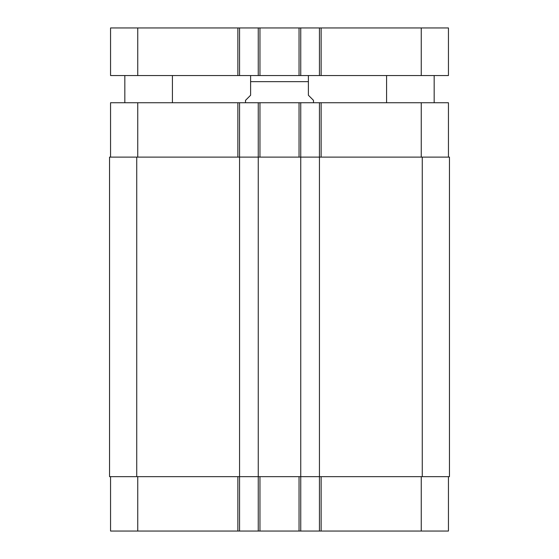 <?xml version="1.0" encoding="UTF-8"?>
<svg xmlns="http://www.w3.org/2000/svg" width="559" height="559" viewBox="0 0 559 559"><rect width="100%" height="100%" fill="white"/><g stroke="black" fill="none" stroke-linecap="round" stroke-linejoin="round"><path stroke-width="0.84" d="M172.424 75.542L172.424 102.737M434.168 75.542L434.168 102.737M137.752 27.95L110.556 27.95L110.556 75.542L448.444 75.542L448.444 27.95L137.752 27.95L137.752 75.542M319.441 75.542L319.441 27.95L319.441 75.542M300.749 75.542L300.749 27.95M258.251 75.542L258.251 27.95M239.559 75.542L239.559 27.95M313.494 102.737L313.494 100.354L308.393 95.254L308.393 75.626L308.393 81.656L308.393 75.626L308.393 81.656L250.607 81.656L250.607 95.254L245.506 100.354L245.506 102.737M250.607 81.656L250.607 75.626L250.607 81.656M110.556 476.659L110.556 531.05L448.444 531.05L448.444 476.659M110.556 157.121L110.556 102.737L448.444 102.737L448.444 157.121M239.559 531.05L239.559 157.121L109.536 157.121L109.536 476.659L449.464 476.659L449.464 157.121L239.559 157.121L239.559 102.737M258.251 531.05L258.251 102.737M300.749 531.05L300.749 102.737M319.441 531.05L319.441 102.737M421.248 75.542L421.248 27.95M321.139 75.542L321.139 27.95M299.044 75.542L299.044 27.95M259.956 75.542L259.956 27.95M237.861 75.542L237.861 27.95M137.752 157.121L137.752 102.737M237.861 157.121L237.861 102.737M259.956 157.121L259.956 102.737M299.044 157.121L299.044 102.737M321.139 157.121L321.139 102.737M421.248 157.121L421.248 102.737M137.752 476.659L137.752 531.05M237.861 476.659L237.861 531.05M259.956 476.659L259.956 531.05M299.044 476.659L299.044 531.05M321.139 476.659L321.139 531.05M421.248 476.659L421.248 531.05M422.269 476.659L422.269 157.121M136.731 476.659L136.731 157.121M124.832 75.542L124.832 102.737M386.576 75.542L386.576 102.737M308.393 75.626L307.373 75.542M250.607 75.626L251.627 75.542"/></g></svg>
